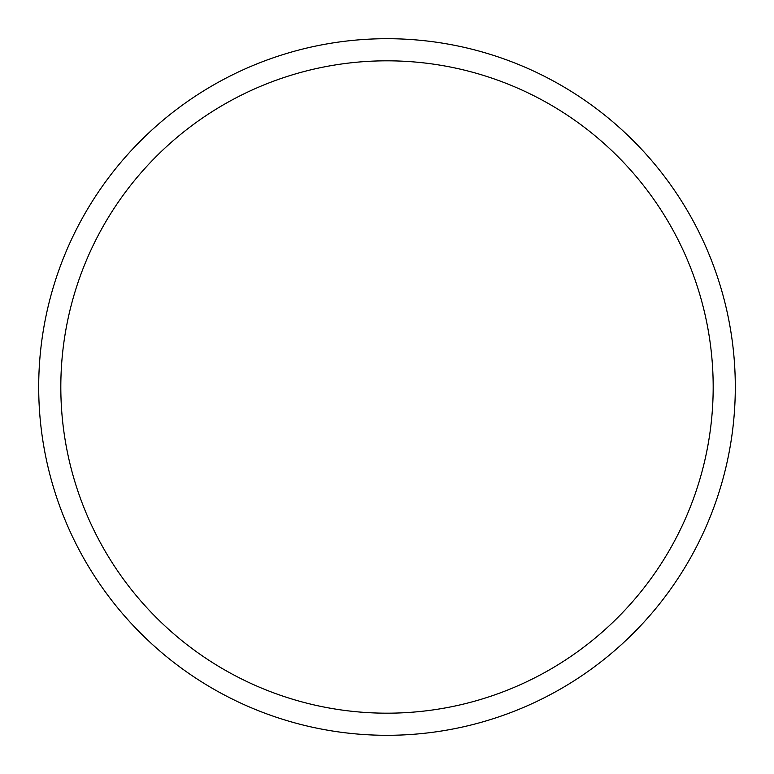 <?xml version="1.0" encoding="UTF-8"?>
<svg xmlns="http://www.w3.org/2000/svg" width="774" height="774" viewBox="0 0 774 774"><rect width="100%" height="100%" fill="white"/><g stroke="black" fill="none" stroke-linecap="round" stroke-linejoin="round"><path stroke-width="1.16" d="M38.7 387A348.3 348.3 0 0 1 387 38.7A348.3 348.3 0 0 1 735.3 387A348.3 348.3 0 0 1 387 735.3A348.3 348.3 0 0 1 38.7 387M60.817 387A326.183 326.183 0 0 1 387 60.817A326.183 326.183 0 0 1 713.183 387A326.183 326.183 0 0 1 387 713.183A326.183 326.183 0 0 1 60.817 387"/></g></svg>
